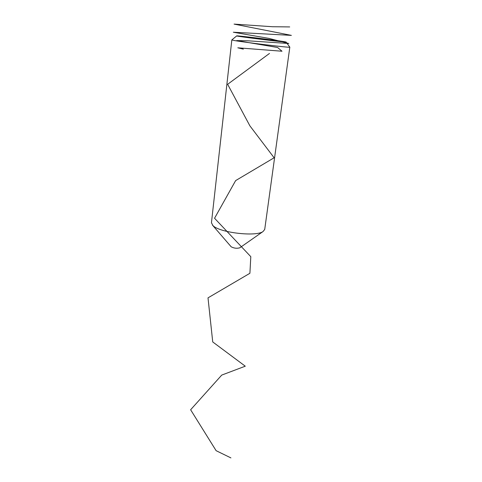 <?xml version="1.0" encoding="UTF-8"?>
<svg xmlns="http://www.w3.org/2000/svg" width="482" height="482" viewBox="0 0 482 482"><rect width="100%" height="100%" fill="white"/><g stroke="black" fill="none" stroke-linecap="round" stroke-linejoin="round"><path stroke-width="0.72" d="M244.796 36.849L278.084 41.06L244.796 36.849M286.079 42.042L289.815 47.158C291.718 48.073 243.386 42.271 233.788 40.416L231.83 39.934L236.71 35.891C233.71 36.023 288.953 42.904 286.061 42.018L283.753 41.579C274.24 40.024 237.042 35.505 236.734 35.873M289.815 47.158L264.72 229.426L263.058 231.523C256.044 236.945 219.684 232.686 212.978 225.642L211.447 222.792L231.83 39.934M239.879 247.736L239.777 247.808C236.873 248.622 234.017 248.29 231.197 246.808L231.035 246.633M254.839 38.361L254.894 37.897M271.173 40.349L271.227 39.958M289.7 26.926L272.402 26.727L234.065 24.1L291.375 35.379L233.324 32.228L268.908 38.385L288.784 43.488L247.682 40.789L236.686 40.578L277.584 47.489L282.012 51.231L237.807 47.808L243.356 49.146M269.486 53.442L227.643 84.296L249.869 125.814L274.119 157.777L235.638 180.599L214.55 218.256L250.803 256.671L249.905 273.282L208.007 297.858L212.731 341.943L245.278 366.193L221.738 375.086L190.625 409.76L216.117 450.682L230.914 457.9M239.777 247.808L263.058 231.523M231.119 246.73L212.544 225.227"/></g></svg>
